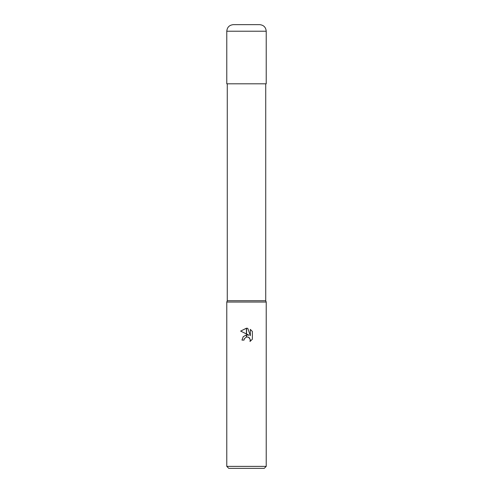 <?xml version="1.0" encoding="UTF-8"?>
<svg xmlns="http://www.w3.org/2000/svg" width="493" height="493" viewBox="0 0 493 493"><rect width="100%" height="100%" fill="white"/><g stroke="black" fill="none" stroke-linecap="round" stroke-linejoin="round"><path stroke-width="0.37" stroke-dasharray="2.46 1.85" d="M265.727 300.73L227.273 300.73M266.22 83.81L226.78 83.81M266.22 302.043L226.78 302.043L266.22 302.043M264.248 468.35L228.752 468.35M266.22 466.378L226.78 466.378M252.361 339.227L252.361 331.45M240.639 331.086L249.014 335.215M248.102 337.064L250.296 339.566M241.964 340.096L244.035 340.096M250.327 329.398L250.327 335.702L247.769 328.338M259.645 24.65L233.355 24.65M266.22 31.225L226.78 31.225"/><path stroke-width="0.74" d="M246.5 300.73L265.727 300.73L266.22 302.043L266.22 466.378L226.78 466.378L226.78 302.043L266.22 302.043L226.78 302.043L227.273 300.73L246.5 300.73M226.78 466.378L228.752 468.35L264.248 468.35L266.22 466.378M249.014 335.215L246.58 334.02L246.58 328.202L247.769 328.338L250.327 335.702L250.327 329.398L252.361 331.45L252.361 339.227L250 341.483L250.339 340.078L249.415 337.847L248.392 337.163L246.58 336.984L246.58 334.901L249.014 335.215L246.58 334.901M246.5 334.913L243.246 336.639L241.964 340.096L243.222 336.67L246.42 334.92L246.42 337.021L244.368 338.666L244.035 340.096L244.245 338.938M250.296 339.566L250 341.483L252.361 339.227M246.42 333.94L240.639 331.086L246.42 328.202L246.42 333.94M244.368 338.666L246.401 337.027M246.5 337.002L248.102 337.064M252.361 331.45L250.327 329.398M247.769 328.338L246.58 328.202M246.5 328.202L240.639 331.086M244.035 340.096L241.964 340.096M233.355 24.65L259.645 24.65C263.638 25.038 265.832 27.232 266.22 31.225L226.78 31.225C227.168 27.232 229.362 25.038 233.355 24.65M226.78 31.225L226.78 83.81L266.22 83.81L266.22 31.225M265.727 83.81L265.727 300.73M227.273 83.81L227.273 300.73"/></g></svg>
